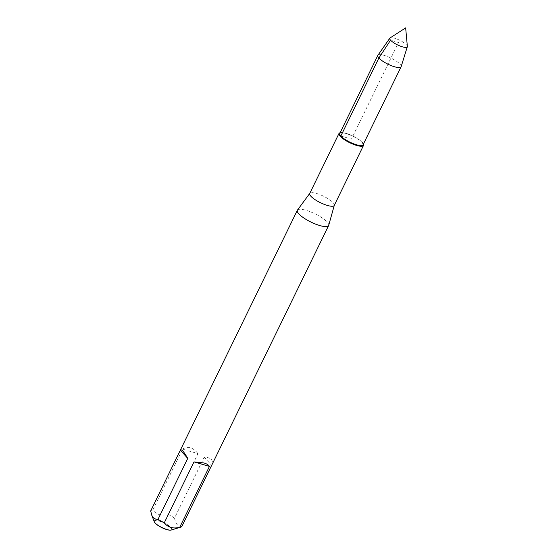 <?xml version="1.0" encoding="UTF-8"?>
<svg xmlns="http://www.w3.org/2000/svg" width="558" height="558" viewBox="0 0 558 558"><rect width="100%" height="100%" fill="white"/><g stroke="black" fill="none" stroke-linecap="round" stroke-linejoin="round"><path stroke-width="0.42" stroke-dasharray="2.79 2.09" d="M204.256 457.135L211.642 465.393C213.749 460.329 211.287 457.581 204.256 457.135L174.549 518.04A17.403 4.59 26 0 0 168.293 514.539C161.625 516.171 156.477 514.664 152.857 510.026L182.564 449.12L197.999 453.633L168.293 514.539M181.936 526.299C177.953 526.689 175.491 523.934 174.549 518.04M182.564 449.12C187.823 445.821 192.97 447.328 197.999 453.633M171.069 530.072A9.667 2.553 26 0 0 170.936 527.68A9.667 2.553 26 0 0 160.446 521.521A9.667 2.553 26 0 0 154.371 521.925M363.391 144.103A13.643 3.599 26 0 0 362.805 143.183L362.379 142.646A12.946 3.418 26 0 0 352.921 136.033A12.946 3.418 26 0 0 341.887 132.651L341.203 132.651A13.643 3.599 26 0 0 340.115 132.755M328.697 225.362A17.403 4.59 26 0 0 314.984 213.812A17.403 4.59 26 0 0 297.442 210.115M152.857 510.026A17.403 4.59 26 0 0 150.653 511.044M334.249 205.435A13.643 3.599 26 0 0 334.312 205.274A13.643 3.599 26 0 0 323.563 196.221A13.643 3.599 26 0 0 309.816 193.326L309.76 193.396M362.805 143.183A13.643 3.599 26 0 0 352.83 136.215A13.643 3.599 26 0 0 341.203 132.651M154.273 521.716A9.849 2.595 -154 0 1 164.233 522.895A9.849 2.595 -154 0 1 171.299 530.016M363.063 144.78A12.946 3.418 26 0 0 352.921 136.033A12.946 3.418 26 0 0 339.787 133.425M407.354 46.391A9.744 2.574 26 0 0 394.708 38.272A9.744 2.574 26 0 0 390.049 37.951M401.153 66.66A12.946 3.418 26 0 0 390.963 58.039A12.946 3.418 26 0 0 377.892 55.312M340.84 136.006L351.421 139.102L398.524 42.534L390.558 40.204"/><path stroke-width="0.84" d="M209.438 466.418L193.996 461.898L164.289 522.804C167.909 527.443 173.05 528.949 179.732 527.324L209.438 466.418C208.573 464.947 206.753 463.789 203.984 462.966L193.996 461.898M211.642 465.393L181.936 526.299A17.403 4.59 26 0 0 181.936 526.299L328.613 225.565A17.403 4.59 26 0 0 328.697 225.362L334.291 205.358M187.739 458.397L180.353 450.139L150.646 511.044L152.167 516.108L153.164 517.594L155.598 519.093L158.033 519.303L187.739 458.397C183.826 451.575 181.364 448.82 180.353 450.139M154.371 521.925A9.667 2.553 26 0 0 154.413 522.023A9.667 2.553 26 0 0 155.124 523.048A9.667 2.553 26 0 0 163.069 528.196A9.667 2.553 26 0 0 170.971 530.1A9.667 2.553 26 0 0 171.069 530.072M341.887 132.651A12.946 3.418 26 0 0 342.431 137.512A12.946 3.418 26 0 0 356.485 144.766A12.946 3.418 26 0 0 362.379 142.646M309.76 193.396L297.442 210.115A17.403 4.59 26 0 0 297.33 210.31A17.403 4.59 26 0 0 303.726 217.92A17.403 4.59 26 0 0 319.776 225.551A17.403 4.59 26 0 0 328.613 225.565M179.732 527.324A17.403 4.59 26 0 0 180.792 527.143A17.403 4.59 26 0 0 181.936 526.306M150.653 511.044L150.653 511.044A17.403 4.59 26 0 0 150.646 511.044L297.33 210.31M158.033 519.303A17.403 4.59 26 0 0 164.289 522.804M309.816 193.326A13.643 3.599 26 0 0 309.725 193.473A13.643 3.599 26 0 0 314.74 199.436A13.643 3.599 26 0 0 327.323 205.421A13.643 3.599 26 0 0 334.249 205.435L363.516 145.429A13.643 3.599 26 0 0 363.391 144.103M340.115 132.755A13.643 3.599 26 0 0 338.992 133.467A13.643 3.599 26 0 0 344.007 139.43A13.643 3.599 26 0 0 356.59 145.415A13.643 3.599 26 0 0 363.516 145.429M180.792 527.143L171.299 530.016A9.849 2.595 -154 0 1 171.18 530.051A9.849 2.595 -154 0 1 163.138 528.112A9.849 2.595 -154 0 1 155.047 522.874A9.849 2.595 -154 0 1 154.322 521.828A9.849 2.595 -154 0 1 154.273 521.716L151.699 515.055M389.819 38.174L377.892 55.312A12.946 3.418 26 0 0 377.822 55.437L339.787 133.425A12.946 3.418 26 0 0 344.544 139.088A12.946 3.418 26 0 0 356.485 144.766A12.946 3.418 26 0 0 363.063 144.78L401.097 66.786A12.946 3.418 26 0 0 401.153 66.66L407.319 46.712A9.744 2.574 26 0 0 407.354 46.391L405.659 27.9L390.049 37.951A9.744 2.574 26 0 0 389.819 38.174A9.744 2.574 26 0 0 393.202 42.422A9.744 2.574 26 0 0 402.332 46.795A9.744 2.574 26 0 0 407.319 46.712M377.822 55.437A12.946 3.418 26 0 0 382.586 61.094A12.946 3.418 26 0 0 394.527 66.772A12.946 3.418 26 0 0 401.097 66.786M390.558 40.204L378.875 58.011L340.84 136.006M309.725 193.473L338.992 133.467"/></g></svg>
